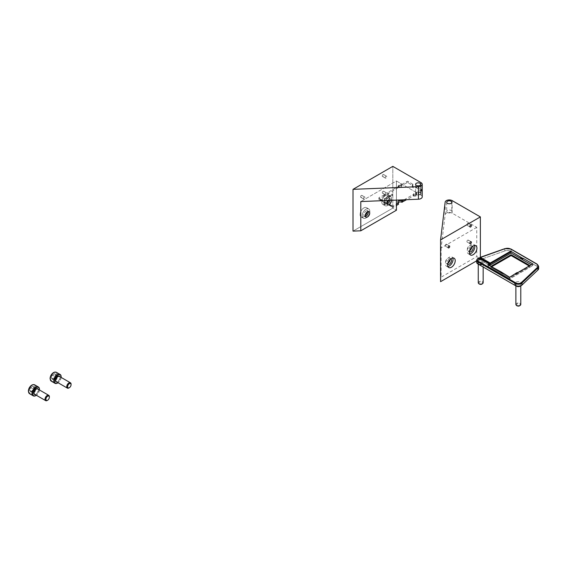 <?xml version="1.0" encoding="UTF-8"?>
<svg xmlns="http://www.w3.org/2000/svg" width="567" height="567" viewBox="0 0 567 567"><rect width="100%" height="100%" fill="white"/><g stroke="black" fill="none" stroke-linecap="round" stroke-linejoin="round"><path stroke-width="0.43" stroke-dasharray="2.83 2.13" d="M412.904 185.636L412.904 184.296L412.811 185.756L408.105 182.794A0.822 0.475 0 0 0 406.95 182.794L401.521 185.756A1.956 1.127 0 0 0 399.452 185.622A1.956 1.127 0 0 0 398.339 186.635A1.956 1.127 0 0 0 398.771 187.344L398.771 186.011A1.956 1.127 0 0 1 398.339 185.303A1.956 1.127 0 0 1 399.452 184.282A1.956 1.127 0 0 1 401.521 184.424L401.521 185.756M412.904 184.296L408.105 181.454A0.822 0.475 0 0 0 406.95 181.454L401.812 184.424L401.812 185.756M398.835 187.429L398.835 186.096L387.771 192.525L387.771 193.864L398.771 187.344M387.771 193.864L387.771 192.525M388.296 194.991L388.296 193.659A2.474 1.432 0 0 1 386.907 194.942A2.474 1.432 0 0 1 384.298 194.786L384.298 196.118A2.474 1.432 0 0 0 386.907 196.274A2.474 1.432 0 0 0 388.296 194.991A2.474 1.432 0 0 0 387.771 194.112M388.296 193.659A2.474 1.432 0 0 0 387.771 192.78M384.298 196.118L379.16 198.84A0.822 0.475 0 0 0 379.16 199.506L380.152 200.073L380.152 198.741L379.16 198.167L379.16 199.506M384.298 194.786L379.16 197.5A0.822 0.475 0 0 0 379.16 198.167M380.464 200.222L380.464 198.882L380.152 200.073M380.457 200.257L380.457 198.918M381.067 200.562L381.067 199.23L380.748 200.42M381.059 200.598L381.059 199.265M381.662 200.909L381.662 199.57L381.343 200.768M381.655 200.945L381.655 199.605M382.257 201.257L382.257 199.917L381.945 201.108M382.25 201.292L384.362 202.554L384.298 201.136L384.298 202.469M382.25 199.953L384.298 201.136M384.362 201.221L384.362 202.554M384.298 202.639A1.956 1.127 0 0 0 383.866 203.347A1.956 1.127 0 0 0 384.979 204.368A1.956 1.127 0 0 0 387.048 204.226L387.048 202.979M384.298 201.299A1.956 1.127 0 0 0 383.866 202.015A1.956 1.127 0 0 0 384.929 203.014A1.956 1.127 0 0 0 386.956 202.929M387.162 202.858L387.048 204.226M387.339 204.226L389.338 205.382L389.338 204.042L387.339 202.887M389.657 205.523L389.657 204.191L389.338 205.382M389.649 205.559L389.649 204.226M390.252 205.871L390.252 204.531L389.94 205.729M390.245 205.906L390.245 204.567M390.854 206.218L390.854 204.878L390.535 206.069M390.847 206.253L390.847 204.914M391.45 206.558L391.45 205.226L391.131 206.416M391.443 206.594L392.477 207.196A0.822 0.475 0 0 0 393.633 207.196L396.432 205.58M391.443 205.261L392.477 205.856A0.822 0.475 0 0 0 393.633 205.856L396.432 204.24M398.339 202.887L398.339 204.226A2.474 1.432 0 0 1 397.814 203.347L397.814 202.015M398.105 202.681A2.474 1.432 0 0 0 397.814 203.347M404.122 199.797L413.173 194.573L413.605 194.573L413.605 195.913L406.617 199.697M413.605 195.913A1.97 1.134 0 0 0 415.661 196.005A1.97 1.134 0 0 0 416.731 194.991A1.97 1.134 0 0 0 416.355 194.325L416.355 192.986A1.97 1.134 0 0 1 416.731 193.659A1.97 1.134 0 0 1 415.661 194.665A1.97 1.134 0 0 1 413.605 194.573M416.27 194.197L416.355 192.737L421.423 189.81L421.423 191.15L416.355 194.325M421.423 191.15A0.822 0.475 0 0 0 421.423 190.484L416.284 187.762L416.284 186.43L421.423 189.144L421.423 190.484M421.423 189.81A0.822 0.475 0 0 0 421.423 189.144M412.811 185.756A2.474 1.432 0 0 0 412.287 186.635A2.474 1.432 0 0 0 413.676 187.918A2.474 1.432 0 0 0 416.284 187.762M412.811 184.424A2.474 1.432 0 0 0 412.287 185.303A2.474 1.432 0 0 0 413.676 186.586A2.474 1.432 0 0 0 416.284 186.43M389.862 196.77L390.635 196.586L389.862 196.77M389.862 195.431L390.635 195.246L389.862 195.431M388.026 197.833L388.799 197.649L388.026 197.833M388.026 196.494L388.799 196.31L388.026 196.494M386.184 198.889L386.963 198.705L386.184 198.889M386.184 197.557L386.963 197.373L386.184 197.557M385.021 203.808A1.127 0.652 0 0 0 386.247 203.95A1.127 0.652 0 0 0 386.942 203.347A1.127 0.652 0 0 0 385.822 202.695A1.127 0.652 0 0 0 384.695 203.347A1.127 0.652 0 0 0 385.021 203.808M385.021 202.469A1.127 0.652 0 0 0 386.247 202.61A1.127 0.652 0 0 0 386.942 202.015A1.127 0.652 0 0 0 385.822 201.363A1.127 0.652 0 0 0 384.695 202.015A1.127 0.652 0 0 0 385.021 202.469M384.348 199.953L385.121 199.768L384.348 199.953M384.348 198.62L385.121 198.429L384.348 198.62M391.698 195.707L392.477 195.523L391.698 195.707M391.698 194.375L392.477 194.183L391.698 194.375M399.494 187.096A1.127 0.652 0 0 0 400.72 187.238A1.127 0.652 0 0 0 401.415 186.635A1.127 0.652 0 0 0 400.295 185.99A1.127 0.652 0 0 0 399.168 186.635A1.127 0.652 0 0 0 399.494 187.096M399.494 185.756A1.127 0.652 0 0 0 400.72 185.898A1.127 0.652 0 0 0 401.415 185.303A1.127 0.652 0 0 0 400.295 184.651A1.127 0.652 0 0 0 399.168 185.303A1.127 0.652 0 0 0 399.494 185.756M413.967 195.452A1.127 0.652 0 0 0 415.193 195.594A1.127 0.652 0 0 0 415.887 194.991A1.127 0.652 0 0 0 414.768 194.346A1.127 0.652 0 0 0 413.641 194.991A1.127 0.652 0 0 0 413.967 195.452M413.967 194.112A1.127 0.652 0 0 0 415.193 194.254A1.127 0.652 0 0 0 415.887 193.659A1.127 0.652 0 0 0 414.768 193.007A1.127 0.652 0 0 0 413.641 193.659A1.127 0.652 0 0 0 413.967 194.112M483.538 260.352L485.706 261.855L483.389 260.855L485.565 262.11L483.176 260.983L483.538 260.352M483.176 260.565L485.565 262.11L483.176 260.565M478.364 258.205L478.732 257.999L478.364 259.041L489.172 265.278L478.364 259.041A4.097 2.36 180 0 1 478.569 258.963L479.618 258.595L489.172 264.109L479.618 258.509L478.569 258.963A4.097 2.36 180 0 0 478.364 259.041L478.364 258.205A4.097 2.36 180 0 0 476.613 260.14A4.097 2.36 180 0 1 478.364 258.205M485.345 261.812L485.345 262.23L485.345 261.812M478.569 260.218A4.097 2.36 0 0 0 476.613 262.23A4.097 2.36 0 0 1 478.569 260.218L504.807 250.94L504.807 248.849A5.117 2.955 180 0 1 511.101 249.282L537.155 264.321A5.117 2.955 180 0 1 538.65 266.405A5.117 2.955 180 0 0 537.155 264.321L537.155 266.405L537.155 264.321L511.101 249.282L511.101 251.365A5.117 2.955 0 0 0 504.807 250.94L504.807 248.849A5.117 2.955 180 0 1 511.101 249.282L511.101 251.365L537.155 266.405A5.117 2.955 0 0 1 538.65 268.496A5.117 2.955 0 0 0 537.155 266.405L511.101 251.365A5.117 2.955 0 0 0 504.807 250.94L478.569 260.218L478.569 258.963L478.569 260.218M487.946 264.739L487.946 266.405L489.392 265.576L487.946 266.405L509.655 278.943L487.946 266.405L487.946 264.739M509.655 277.27L509.655 278.943L532.81 265.576L509.655 278.943L509.655 277.27L529.918 265.576L529.918 266.405L509.655 278.106L490.838 267.241L491.561 266.823L490.838 267.241L490.838 266.405L509.655 277.27L529.918 265.576L529.918 266.405L509.655 278.106L509.655 277.27L490.838 266.405L490.838 267.241L509.655 278.106L509.655 277.27M500.845 272.181L503.234 273.733L500.845 272.599L503.234 273.733L501.058 272.479L501.207 271.976L503.376 273.478L501.207 272.224L500.845 272.599L500.845 272.181M503.014 273.436L503.014 273.854L503.014 273.436M532.81 263.903L532.81 265.576L531.364 264.739L532.81 265.576L532.81 263.903M515.339 273.989L515.339 274.407L517.295 273.025L517.147 272.521L514.978 274.031L517.147 272.777L517.508 273.152L515.339 274.407L515.049 274.152L517.508 273.152L515.339 274.407L515.339 273.989M517.508 272.734L517.508 273.152L517.508 272.734M523.199 258.772L520.662 257.56L522.98 258.892L520.811 257.638L521.023 257.099L523.199 258.772M529.188 265.987L529.918 266.405L529.188 265.987M51.299 377.735A3.005 1.736 -60 0 1 53.426 374.057A3.005 1.736 -60 0 1 55.545 375.283A3.005 1.736 -60 0 1 53.426 378.962A3.005 1.736 -60 0 1 51.299 377.735L52.377 379.238L54.489 378.019L55.545 375.297L54.489 373.795L52.377 375.014L51.321 377.735L53.525 379.011L54.581 380.514L56.7 379.295L57.756 376.573L56.7 375.063L54.581 376.29L53.525 379.011M61.158 376.935A5.117 2.955 -60 0 1 57.657 383.001M61.144 377.424A4.798 2.771 -60 0 1 58.075 382.739M71.073 384.192A3.069 1.772 -60 0 1 68.898 387.956M52.377 375.014L54.581 376.29M54.489 373.795L56.7 375.063M52.377 379.238L54.581 380.514M55.545 375.297L57.756 376.573M54.489 378.019L56.7 379.295M29.59 390.273A3.005 1.736 -60 0 1 31.717 386.588A3.005 1.736 -60 0 1 33.836 387.821A3.005 1.736 -60 0 1 31.717 391.499A3.005 1.736 -60 0 1 29.59 390.273M39.449 389.465A5.117 2.955 -60 0 1 35.948 395.532M39.435 389.954A4.798 2.771 -60 0 1 36.366 395.277M49.364 396.723A3.069 1.772 -60 0 1 47.189 400.486M29.612 390.273L30.668 391.776L32.78 390.557L33.836 387.828L32.78 386.325L30.668 387.544L29.612 390.273L31.816 391.542L32.872 393.051L34.984 391.825L36.047 389.104L34.984 387.601L32.872 388.82L31.816 391.542M30.668 387.544L32.872 388.82M32.78 386.325L34.984 387.601M30.668 391.776L32.872 393.051M33.836 387.828L36.047 389.104M32.78 390.557L34.984 391.825M476.755 227.36L441.119 247.935L445.173 214.659A4.097 2.36 0 0 1 447.824 212.611A4.097 2.36 0 0 1 452.147 213.157L476.755 227.36L476.755 256.603L480.369 258.694L480.369 257.29M480.369 258.694L476.613 260.863M440.573 281.671L441.119 277.178L476.755 256.603M441.119 247.935L441.119 277.178M445.208 245.709A1.127 0.652 -60 0 1 445.697 244.583A1.127 0.652 -60 0 1 446.562 244.278A1.127 0.652 -60 0 1 446.562 245.575A1.127 0.652 -60 0 1 445.442 246.227A1.127 0.652 -60 0 1 445.208 245.709M466.917 224.823A1.127 0.652 -60 0 1 467.406 223.689A1.127 0.652 -60 0 1 468.271 223.391A1.127 0.652 -60 0 1 468.271 224.688A1.127 0.652 -60 0 1 467.151 225.34A1.127 0.652 -60 0 1 466.917 224.823M466.917 241.535A1.127 0.652 -60 0 1 467.406 240.401A1.127 0.652 -60 0 1 468.271 240.103A1.127 0.652 -60 0 1 468.271 241.4A1.127 0.652 -60 0 1 467.151 242.052A1.127 0.652 -60 0 1 466.917 241.535M469.589 253.966A5.372 3.104 -60 0 1 468.278 253.74A5.372 3.104 -60 0 1 468.278 247.531A5.372 3.104 -60 0 1 473.651 244.434A5.372 3.104 -60 0 1 474.508 245.454M447.88 266.504A5.372 3.104 -60 0 1 446.569 266.27A5.372 3.104 -60 0 1 446.569 260.069A5.372 3.104 -60 0 1 451.942 256.964A5.372 3.104 -60 0 1 452.799 257.992M450.049 259.58A3.175 1.829 120 0 0 450.049 259.488A3.175 1.829 120 0 0 449.397 258.035A3.175 1.829 120 0 0 446.222 259.87A3.175 1.829 120 0 0 446.222 263.527A3.175 1.829 120 0 0 447.887 263.329M471.758 247.042A3.175 1.829 120 0 0 471.758 246.957A3.175 1.829 120 0 0 471.106 245.504A3.175 1.829 120 0 0 467.931 247.332A3.175 1.829 120 0 0 467.931 250.997A3.175 1.829 120 0 0 469.596 250.791M447.448 212.526A2.559 1.474 180 0 1 446.697 211.484A2.559 1.474 180 0 1 449.255 210.003A2.559 1.474 180 0 1 451.814 211.484A2.559 1.474 180 0 1 450.233 212.845A2.559 1.474 180 0 1 447.448 212.526M467.931 250.997L469.377 251.833A3.175 1.829 -60 0 1 469.377 251.833A3.175 1.829 -60 0 1 469.377 248.169A3.175 1.829 -60 0 1 472.552 246.34L471.106 245.504M446.222 263.527L447.668 264.364A3.175 1.829 -60 0 1 447.668 264.364A3.175 1.829 -60 0 1 447.668 260.7A3.175 1.829 -60 0 1 450.843 258.871L449.397 258.035M392.811 208.139L392.811 166.365L392.811 208.139L353.014 231.116L392.811 208.139L396.432 210.229L392.811 208.139M360.541 196.834A1.127 0.652 -60 0 1 361.03 195.7A1.127 0.652 -60 0 1 361.902 195.395A1.127 0.652 -60 0 1 361.902 196.699A1.127 0.652 -60 0 1 360.775 197.344A1.127 0.652 -60 0 1 360.541 196.834A1.127 0.652 -60 0 1 361.03 195.7A1.127 0.652 -60 0 1 361.902 195.395A1.127 0.652 -60 0 1 361.902 196.699A1.127 0.652 -60 0 1 360.775 197.344A1.127 0.652 -60 0 1 360.541 196.834M382.25 175.94A1.127 0.652 -60 0 1 382.739 174.806A1.127 0.652 -60 0 1 383.611 174.508A1.127 0.652 -60 0 1 383.611 175.805A1.127 0.652 -60 0 1 382.484 176.457A1.127 0.652 -60 0 1 382.25 175.94A1.127 0.652 -60 0 1 382.739 174.806A1.127 0.652 -60 0 1 383.611 174.508A1.127 0.652 -60 0 1 383.611 175.805A1.127 0.652 -60 0 1 382.484 176.457A1.127 0.652 -60 0 1 382.25 175.94M382.25 192.652A1.127 0.652 -60 0 1 382.739 191.518A1.127 0.652 -60 0 1 383.611 191.221A1.127 0.652 -60 0 1 383.611 192.518A1.127 0.652 -60 0 1 382.484 193.17A1.127 0.652 -60 0 1 382.25 192.652A1.127 0.652 -60 0 1 382.739 191.518A1.127 0.652 -60 0 1 383.611 191.221A1.127 0.652 -60 0 1 383.611 192.518A1.127 0.652 -60 0 1 382.484 193.17A1.127 0.652 -60 0 1 382.25 192.652M389.373 197.592A5.372 3.104 -60 0 1 388.721 200.427A5.372 3.104 -60 0 0 389.373 197.592A5.372 3.104 -60 0 0 388.26 195.133A5.372 3.104 -60 0 1 389.373 197.592M386.949 203.078A5.372 3.104 -60 0 1 382.888 204.439A5.372 3.104 -60 0 1 382.888 198.237A5.372 3.104 -60 0 1 388.26 195.133L390.429 196.388A5.372 3.104 -60 0 1 391.542 198.847A5.372 3.104 -60 0 1 389.203 204.255A5.372 3.104 -60 0 1 385.057 205.693A5.372 3.104 -60 0 1 385.057 199.485A5.372 3.104 -60 0 1 390.429 196.388A5.372 3.104 -60 0 1 391.542 198.847A5.372 3.104 -60 0 1 389.203 204.255A5.372 3.104 -60 0 1 385.057 205.693A5.372 3.104 -60 0 1 385.057 199.485A5.372 3.104 -60 0 1 390.429 196.388L388.26 195.133A5.372 3.104 -60 0 0 382.888 198.237A5.372 3.104 -60 0 0 382.888 204.439L385.057 205.693L382.888 204.439A5.372 3.104 -60 0 0 386.949 203.078M367.664 210.123A5.372 3.104 -60 0 1 367.409 211.867A5.372 3.104 -60 0 0 367.664 210.123A5.372 3.104 -60 0 0 366.551 207.664A5.372 3.104 -60 0 1 367.664 210.123M365.24 215.616A5.372 3.104 -60 0 1 361.179 216.97A5.372 3.104 -60 0 1 361.179 210.768A5.372 3.104 -60 0 1 366.551 207.664L368.72 208.918A5.372 3.104 -60 0 1 369.833 211.378A5.372 3.104 -60 0 1 367.487 216.785A5.372 3.104 -60 0 1 363.348 218.224A5.372 3.104 -60 0 1 363.348 212.023A5.372 3.104 -60 0 1 368.72 208.918A5.372 3.104 -60 0 1 369.833 211.378A5.372 3.104 -60 0 1 367.487 216.785A5.372 3.104 -60 0 1 363.348 218.224A5.372 3.104 -60 0 1 363.348 212.023A5.372 3.104 -60 0 1 368.72 208.918L366.551 207.664A5.372 3.104 -60 0 0 361.179 210.768A5.372 3.104 -60 0 0 361.179 216.97L363.348 218.224L361.179 216.97A5.372 3.104 -60 0 0 365.24 215.616M421.033 195.19L396.432 180.986L396.432 200.108L396.432 180.986L360.796 201.561L396.432 180.986L421.033 195.19A4.097 2.36 180 0 1 422.231 196.862A4.097 2.36 180 0 0 421.033 195.19L421.033 182.652L421.033 195.19M363.433 198.5A1.127 0.652 -60 0 1 363.929 197.366A1.127 0.652 -60 0 1 364.794 197.068A1.127 0.652 -60 0 1 364.794 198.365A1.127 0.652 -60 0 1 363.667 199.017A1.127 0.652 -60 0 1 363.433 198.5A1.127 0.652 -60 0 1 363.929 197.366A1.127 0.652 -60 0 1 364.794 197.068A1.127 0.652 -60 0 1 364.794 198.365A1.127 0.652 -60 0 1 363.667 199.017A1.127 0.652 -60 0 1 363.433 198.5M385.142 177.613A1.127 0.652 -60 0 1 385.638 176.479A1.127 0.652 -60 0 1 386.503 176.181A1.127 0.652 -60 0 1 386.503 177.478A1.127 0.652 -60 0 1 385.376 178.13A1.127 0.652 -60 0 1 385.142 177.613A1.127 0.652 -60 0 1 385.638 176.479A1.127 0.652 -60 0 1 386.503 176.181A1.127 0.652 -60 0 1 386.503 177.478A1.127 0.652 -60 0 1 385.376 178.13A1.127 0.652 -60 0 1 385.142 177.613M385.142 194.325A1.127 0.652 -60 0 1 385.638 193.191A1.127 0.652 -60 0 1 386.503 192.886A1.127 0.652 -60 0 1 386.503 194.19A1.127 0.652 -60 0 1 385.376 194.842A1.127 0.652 -60 0 1 385.142 194.325A1.127 0.652 -60 0 1 385.638 193.191A1.127 0.652 -60 0 1 386.503 192.886A1.127 0.652 -60 0 1 386.503 194.19A1.127 0.652 -60 0 1 385.376 194.842A1.127 0.652 -60 0 1 385.142 194.325M391.421 200.314A3.175 1.829 120 0 0 390.776 199.123A3.175 1.829 120 0 0 387.934 200.456A3.175 1.829 120 0 1 390.776 199.123A3.175 1.829 120 0 1 391.421 200.314M416.327 194.566A2.559 1.474 0 0 0 419.119 194.885A2.559 1.474 0 0 0 420.7 193.517A2.559 1.474 0 0 0 418.141 192.043A2.559 1.474 0 0 0 415.583 193.517A2.559 1.474 0 0 0 416.327 194.566A2.559 1.474 0 0 0 419.119 194.885A2.559 1.474 0 0 0 420.7 193.517A2.559 1.474 0 0 0 418.141 192.043A2.559 1.474 0 0 0 415.583 193.517A2.559 1.474 0 0 0 416.327 194.566M389.99 199.74A3.175 1.829 -60 0 1 389.926 200.378A3.175 1.829 -60 0 0 389.99 199.74A3.175 1.829 -60 0 0 389.331 198.294A3.175 1.829 -60 0 1 389.99 199.74M387.055 203.9A3.175 1.829 -60 0 1 386.162 203.787A3.175 1.829 -60 0 1 386.162 200.123A3.175 1.829 -60 0 1 389.331 198.294L390.776 199.123L389.331 198.294A3.175 1.829 -60 0 0 386.162 200.123A3.175 1.829 -60 0 0 386.162 203.787L387.608 204.623L386.162 203.787A3.175 1.829 -60 0 0 387.055 203.9M365.346 216.438A3.175 1.829 -60 0 1 364.453 216.318A3.175 1.829 -60 0 1 364.453 212.653A3.175 1.829 -60 0 1 367.622 210.825A3.175 1.829 -60 0 1 368.174 211.548A3.175 1.829 -60 0 0 367.622 210.825L369.067 211.661L367.622 210.825A3.175 1.829 -60 0 0 364.453 212.653A3.175 1.829 -60 0 0 364.453 216.318L365.899 217.154L364.453 216.318A3.175 1.829 -60 0 0 365.346 216.438M412.811 184.169L412.811 185.508M408.105 181.454L408.105 182.794M406.95 181.454L406.95 182.794M398.771 186.174L398.771 187.514M383.866 194.786L383.866 196.118M379.16 197.5L379.16 198.84M392.477 205.856L392.477 207.196M393.633 205.856L393.633 207.196M413.173 194.573L413.173 195.913M416.355 192.737L416.355 194.077M416.717 186.43L416.717 187.762M479.618 257.758L504.807 248.849L479.618 257.758M515.523 285.584A3.983 2.296 180 0 1 517.31 281.735A3.983 2.296 180 0 1 522.179 284.549A3.983 2.296 180 0 1 515.523 285.584A3.983 2.296 180 0 1 517.31 281.735A3.983 2.296 180 0 1 522.179 284.549A3.983 2.296 180 0 1 515.523 285.584M477.889 263.853A3.983 2.296 180 0 1 479.675 260.012A3.983 2.296 180 0 1 484.551 262.826A3.983 2.296 180 0 1 477.889 263.853A3.983 2.296 180 0 1 479.675 260.012A3.983 2.296 180 0 1 484.551 262.826A3.983 2.296 180 0 1 477.889 263.853M516.324 286.016A2.459 1.417 180 0 1 515.878 285.201A2.459 1.417 180 0 1 518.337 283.784A2.459 1.417 180 0 1 520.789 285.201A2.459 1.417 180 0 1 520.35 286.016A2.459 1.417 180 0 0 520.789 285.201L520.591 285.371C519.103 286.044 517.671 286.087 516.282 285.506L515.871 285.151L516.282 285.506C517.671 286.087 519.103 286.044 520.591 285.371L520.789 285.201A2.459 1.417 180 0 0 518.337 283.784A2.459 1.417 180 0 0 515.878 285.201L515.878 285.201A2.459 1.417 180 0 0 516.324 286.016M478.973 264.477A2.459 1.417 180 0 1 478.25 263.478A2.459 1.417 180 0 1 480.71 262.06A2.459 1.417 180 0 1 483.162 263.478A2.459 1.417 180 0 1 481.645 264.782A2.459 1.417 180 0 1 478.973 264.477A2.459 1.417 180 0 1 478.25 263.478A2.459 1.417 180 0 1 480.71 262.06A2.459 1.417 180 0 1 483.162 263.478A2.459 1.417 180 0 1 481.645 264.782A2.459 1.417 180 0 1 478.973 264.477M515.878 304.429A2.459 1.417 180 0 1 518.337 303.012A2.459 1.417 180 0 1 520.789 304.429A2.459 1.417 180 0 0 518.337 303.012A2.459 1.417 180 0 0 515.878 304.429M478.25 282.699A2.459 1.417 180 0 1 480.71 281.282A2.459 1.417 180 0 1 483.162 282.699A2.459 1.417 180 0 0 480.71 281.282A2.459 1.417 180 0 0 478.25 282.699M516.962 305.641A1.942 1.12 180 0 1 517.834 303.763A1.942 1.12 180 0 1 520.215 305.138A1.942 1.12 180 0 1 516.962 305.641A1.942 1.12 180 0 1 517.834 303.763A1.942 1.12 180 0 1 520.215 305.138A1.942 1.12 180 0 1 516.962 305.641M479.335 283.911A1.942 1.12 180 0 1 480.206 282.033A1.942 1.12 180 0 1 482.588 283.408A1.942 1.12 180 0 1 479.335 283.911A1.942 1.12 180 0 1 480.206 282.033A1.942 1.12 180 0 1 482.588 283.408A1.942 1.12 180 0 1 479.335 283.911M50.236 378.352A4.501 2.601 -60 0 1 55.013 372.406A4.501 2.601 -60 0 1 55.013 378.777A4.501 2.601 -60 0 1 50.236 378.352M56.416 372.328A5.117 2.955 -60 0 1 56.416 378.239A5.117 2.955 -60 0 1 51.299 381.194M59.939 376.729A3.324 1.921 -60 0 1 59.429 379.975A3.324 1.921 -60 0 1 56.87 382.045M59.478 376.46A3.069 1.772 -60 0 1 59.478 380.01A3.069 1.772 -60 0 1 56.409 381.782C56.565 382.236 57.302 381.96 58.628 380.967C60.208 378.054 60.492 376.552 59.478 376.46M28.527 390.883A4.501 2.601 -60 0 1 33.304 384.943A4.501 2.601 -60 0 1 33.304 391.308A4.501 2.601 -60 0 1 28.527 390.883M34.707 384.865A5.117 2.955 -60 0 1 34.707 390.769A5.117 2.955 -60 0 1 29.59 393.725M38.23 389.26A3.324 1.921 -60 0 1 37.72 392.513A3.324 1.921 -60 0 1 35.161 394.582M37.769 388.997A3.069 1.772 -60 0 1 37.769 392.541A3.069 1.772 -60 0 1 34.7 394.313C34.856 394.767 35.593 394.497 36.919 393.498C38.499 390.585 38.783 389.082 37.769 388.997M452.147 213.157L452.147 200.619M445.173 214.659L445.173 202.128M398.339 186.635L398.339 185.303M387.686 193.992L387.686 192.652M378.919 199.173L378.919 197.833M383.866 203.347L383.866 202.015M416.731 194.991L416.731 193.659M421.664 190.817L421.664 189.477M412.287 186.635L412.287 185.303M390.635 196.586L390.635 195.246M389.727 196.586L389.727 195.246M388.799 197.649L388.799 196.31M387.892 197.649L387.892 196.31M386.963 198.705L386.963 197.373M386.049 198.705L386.049 197.373M386.942 203.347L386.942 202.015M384.695 203.347L384.695 202.015M385.121 199.768L385.121 198.429M384.213 199.768L384.213 198.429M392.477 195.523L392.477 194.183M391.563 195.523L391.563 194.183M401.415 186.635L401.415 185.303M399.168 186.635L399.168 185.303M415.887 194.991L415.887 193.659M413.641 194.991L413.641 193.659M478.25 263.478L478.654 263.783C480.043 264.364 481.475 264.321 482.956 263.648L482.956 263.648C481.475 264.321 480.043 264.364 478.654 263.783L478.243 263.428L478.25 264.151L478.25 263.478M483.162 263.478L483.162 266.993L483.162 263.478M520.789 285.846L520.789 285.201L520.789 285.846M515.878 285.846L515.878 285.201L515.878 285.846M445.442 246.227L448.334 247.899M446.562 244.278L449.461 245.95M467.151 225.34L470.043 227.006M468.271 223.391L471.17 225.056M467.151 242.052L470.043 243.718M468.271 240.103L471.17 241.769M475.819 245.688L473.651 244.434M470.447 254.994L468.278 253.74M454.11 258.219L451.942 256.964M448.738 267.525L446.569 266.27M446.697 202.291L446.697 211.484M451.814 202.291L451.814 211.484M364.794 197.068L361.902 195.395L364.794 197.068M363.667 199.017L360.775 197.344L363.667 199.017M386.503 176.181L383.611 174.508L386.503 176.181M385.376 178.13L382.484 176.457L385.376 178.13M386.503 192.886L383.611 191.221L386.503 192.886M385.376 194.842L382.484 193.17L385.376 194.842M415.583 184.325L415.583 193.517L415.583 184.325M420.7 184.325L420.7 193.517L420.7 184.325"/><path stroke-width="0.85" d="M396.432 205.58L398.339 204.226M396.432 204.24L398.339 202.887A2.474 1.432 0 0 1 397.814 202.015A2.474 1.432 0 0 1 399.203 200.725A2.474 1.432 0 0 1 401.812 200.881L401.812 202.221A2.474 1.432 0 0 0 398.105 202.681M401.812 202.221L406.617 199.697M401.812 200.881L402.244 200.881L402.244 202.221M404.122 199.797L402.244 200.881M483.176 260.565L483.538 260.352L489.172 264.024L489.172 265.278L490.186 264.697L489.172 264.109L490.186 264.697L490.186 263.861L490.186 264.697L489.172 265.278L489.172 264.024L487.946 264.739L489.172 264.024L483.538 260.352L478.732 257.999L483.176 260.565M478.364 258.205L478.732 257.999L478.364 258.205M500.845 272.181L487.946 264.739L501.207 271.976L500.845 272.181M509.655 277.27L501.207 271.976L509.655 277.27L517.147 272.521L517.508 272.734L532.81 263.903L517.508 272.734L517.147 272.521L509.655 277.27M523.199 258.354L532.81 263.903L523.199 258.354L522.98 258.892L523.199 258.354L522.98 258.892L520.662 257.56L522.831 258.807L523.199 258.354M511.101 251.365L522.831 258.559L510.739 251.16L511.101 253.038L531.364 264.739L511.101 253.038L489.392 265.576L511.101 253.038L510.739 251.16L511.101 251.365M476.613 262.23A4.097 2.36 0 0 0 477.811 263.903L477.811 261.812A4.097 2.36 180 0 1 476.613 260.14L476.613 262.23A4.097 2.36 0 0 0 477.811 263.903L478.172 261.189A3.579 2.07 180 0 1 478.732 257.999A3.579 2.07 180 0 0 478.172 261.189L515.807 282.912L478.172 261.189L477.811 261.812A4.097 2.36 180 0 1 476.613 260.14L476.613 262.23M479.618 257.758L505.077 248.679A4.607 2.658 180 0 1 510.739 249.069L536.786 264.109A4.607 2.658 180 0 1 537.459 267.376L521.392 282.529A3.579 2.07 180 0 1 515.807 282.912L515.446 283.535L477.811 261.812L515.446 283.535L515.807 282.912A3.579 2.07 180 0 0 521.392 282.529A0.51 0.354 -133.3 0 1 521.824 283.103A4.097 2.36 180 0 1 515.446 283.535L515.446 285.626L477.811 263.903L515.446 285.626A4.097 2.36 0 0 0 521.824 285.187L521.824 283.103A4.097 2.36 180 0 1 515.446 283.535L515.446 285.626A4.097 2.36 0 0 0 521.824 285.187L521.824 283.103A0.51 0.354 -133.3 0 0 521.392 282.529L537.459 267.376A0.51 0.354 -133.3 0 1 537.899 267.95L521.824 283.103L537.899 267.95A0.51 0.354 -133.3 0 0 537.459 267.376A4.607 2.658 180 0 0 536.786 264.109L510.739 249.069A4.607 2.658 180 0 0 505.077 248.679L479.909 257.453L504.906 248.615L510.995 249.041L537.048 264.087L538.65 266.405A5.117 2.955 180 0 1 537.899 267.95L537.899 270.041A5.117 2.955 0 0 0 538.65 268.496A5.117 2.955 0 0 1 537.899 270.041L521.824 285.187L537.899 270.041L537.899 267.95A5.117 2.955 180 0 0 538.65 266.405L538.65 268.496L538.65 266.405L537.048 264.087L510.995 249.041L504.906 248.615L479.909 257.453L479.618 258.509L479.618 257.758L490.186 263.861L511.101 251.783L490.186 263.861L479.618 257.758M490.186 263.024L490.186 263.861L490.186 263.024L510.739 251.16L490.186 263.024L480.433 257.397L490.186 263.024M511.101 255.547L529.188 265.987L511.101 255.547L511.101 254.711L490.838 266.405L511.101 254.711L529.918 265.576L511.101 254.711L511.101 255.547L491.561 266.823L511.101 255.547M57.657 383.001A5.117 2.955 -60 0 1 57.543 383.065A5.117 2.955 -60 0 1 54.985 383.32A5.117 2.955 -60 0 1 53.922 380.974A5.117 2.955 -60 0 1 56.154 375.829A5.117 2.955 -60 0 1 60.102 374.454A5.117 2.955 -60 0 1 61.158 376.8A5.117 2.955 -60 0 1 61.158 376.935M58.075 382.739A4.798 2.771 -60 0 1 57.763 382.938A4.798 2.771 -60 0 1 54.368 380.974A4.798 2.771 -60 0 1 57.763 375.099A4.798 2.771 -60 0 1 61.158 377.055A4.798 2.771 -60 0 1 61.144 377.424M69.344 387.693L68.898 387.956A3.069 1.772 -60 0 1 67.367 388.104A3.069 1.772 -60 0 1 66.729 386.701A3.069 1.772 -60 0 1 68.068 383.611A3.069 1.772 -60 0 1 70.436 382.789A3.069 1.772 -60 0 1 71.073 384.192L71.073 384.702A2.445 1.41 -60 0 1 69.344 387.693A2.445 1.41 -60 0 1 67.615 386.701A2.445 1.41 -60 0 1 69.344 383.71A2.445 1.41 -60 0 1 71.073 384.702M35.948 395.532A5.117 2.955 -60 0 1 35.834 395.603A5.117 2.955 -60 0 1 33.276 395.851A5.117 2.955 -60 0 1 32.213 393.512A5.117 2.955 -60 0 1 34.445 388.36A5.117 2.955 -60 0 1 38.393 386.992A5.117 2.955 -60 0 1 39.449 389.331A5.117 2.955 -60 0 1 39.449 389.465M36.366 395.277A4.798 2.771 -60 0 1 36.054 395.468A4.798 2.771 -60 0 1 32.659 393.512A4.798 2.771 -60 0 1 36.054 387.63A4.798 2.771 -60 0 1 39.449 389.593A4.798 2.771 -60 0 1 39.435 389.954M47.635 400.231L47.189 400.486A3.069 1.772 -60 0 1 45.658 400.635A3.069 1.772 -60 0 1 45.02 399.232A3.069 1.772 -60 0 1 46.359 396.142A3.069 1.772 -60 0 1 48.727 395.319A3.069 1.772 -60 0 1 49.364 396.723L49.364 397.24A2.445 1.41 -60 0 1 47.635 400.231A2.445 1.41 -60 0 1 45.906 399.232A2.445 1.41 -60 0 1 47.635 396.241A2.445 1.41 -60 0 1 49.364 397.24M480.369 257.29L480.369 216.913L440.573 239.891L445.173 202.128A4.097 2.36 180 0 1 447.824 200.08A4.097 2.36 180 0 1 452.147 200.619L480.369 216.913M476.613 260.863L440.573 281.671L440.573 239.891M448.1 247.382A1.127 0.652 -60 0 1 448.589 246.248A1.127 0.652 -60 0 1 449.461 245.95A1.127 0.652 -60 0 1 449.461 247.247A1.127 0.652 -60 0 1 448.334 247.899A1.127 0.652 -60 0 1 448.1 247.382M469.809 226.495A1.127 0.652 -60 0 1 470.298 225.361A1.127 0.652 -60 0 1 471.17 225.056A1.127 0.652 -60 0 1 471.17 226.361A1.127 0.652 -60 0 1 470.043 227.006A1.127 0.652 -60 0 1 469.809 226.495M469.809 243.208A1.127 0.652 -60 0 1 470.298 242.074A1.127 0.652 -60 0 1 471.17 241.769A1.127 0.652 -60 0 1 471.17 243.073A1.127 0.652 -60 0 1 470.043 243.718A1.127 0.652 -60 0 1 469.809 243.208M476.932 248.148A5.372 3.104 -60 0 1 474.586 253.548A5.372 3.104 -60 0 1 470.447 254.994A5.372 3.104 -60 0 1 470.447 248.785A5.372 3.104 -60 0 1 475.819 245.688A5.372 3.104 -60 0 1 476.932 248.148M455.223 260.678A5.372 3.104 -60 0 1 452.877 266.086A5.372 3.104 -60 0 1 448.738 267.525A5.372 3.104 -60 0 1 448.738 261.323A5.372 3.104 -60 0 1 454.11 258.219A5.372 3.104 -60 0 1 455.223 260.678M447.448 203.333A2.559 1.474 180 0 1 446.697 202.291A2.559 1.474 180 0 1 449.255 200.817A2.559 1.474 180 0 1 451.814 202.291A2.559 1.474 180 0 1 450.233 203.659A2.559 1.474 180 0 1 447.448 203.333M474.508 245.454A5.372 3.104 -60 0 1 474.763 246.893A5.372 3.104 -60 0 1 469.589 253.966M452.799 257.992A5.372 3.104 -60 0 1 453.054 259.424A5.372 3.104 -60 0 1 447.88 266.504M447.887 263.329A3.175 1.829 120 0 0 450.049 259.58M469.596 250.791A3.175 1.829 120 0 0 471.758 247.042M472.552 246.34A3.175 1.829 -60 0 1 473.211 247.786A3.175 1.829 -60 0 1 471.822 250.983A3.175 1.829 -60 0 1 469.384 251.833M450.843 258.871A3.175 1.829 -60 0 1 451.502 260.324A3.175 1.829 -60 0 1 450.113 263.513A3.175 1.829 -60 0 1 447.675 264.371M392.811 166.365L353.014 189.343L418.425 186.685A4.097 2.36 0 0 0 422.231 184.325A4.097 2.36 0 0 0 421.033 182.652L392.811 166.365L353.014 189.343L418.425 186.685A4.097 2.36 0 0 0 422.231 184.325A4.097 2.36 0 0 0 421.033 182.652L392.811 166.365M353.014 231.116L353.014 189.343L353.014 231.116L360.796 230.804L396.432 210.229L360.796 230.804L360.796 201.561L360.796 230.804L353.014 231.116M388.721 200.427A5.372 3.104 -60 0 1 386.949 203.078A5.372 3.104 -60 0 0 388.721 200.427M367.409 211.867A5.372 3.104 -60 0 1 365.24 215.616A5.372 3.104 -60 0 0 367.409 211.867M396.432 200.108L396.432 210.229L396.432 200.108M416.327 185.374A2.559 1.474 0 0 0 419.119 185.692A2.559 1.474 0 0 0 420.7 184.325A2.559 1.474 0 0 0 418.141 182.85A2.559 1.474 0 0 0 415.583 184.325A2.559 1.474 0 0 0 416.327 185.374A2.559 1.474 0 0 0 419.119 185.692A2.559 1.474 0 0 0 420.7 184.325A2.559 1.474 0 0 0 418.141 182.85A2.559 1.474 0 0 0 415.583 184.325A2.559 1.474 0 0 0 416.327 185.374M418.425 199.215L360.796 201.561L418.425 199.215L418.425 186.685L418.425 199.215A4.097 2.36 180 0 0 422.231 196.862A4.097 2.36 180 0 1 418.425 199.215M369.727 213.114A3.175 1.829 120 0 0 369.067 211.661A3.175 1.829 120 0 0 365.899 213.49A3.175 1.829 120 0 0 365.899 217.154A3.175 1.829 120 0 0 368.344 216.303A3.175 1.829 120 0 0 369.727 213.114A3.175 1.829 120 0 0 369.067 211.661A3.175 1.829 120 0 0 365.899 213.49A3.175 1.829 120 0 0 365.899 217.154A3.175 1.829 120 0 0 368.344 216.303A3.175 1.829 120 0 0 369.727 213.114M391.436 200.576A3.175 1.829 120 0 0 391.421 200.314A3.175 1.829 120 0 1 391.436 200.576A3.175 1.829 120 0 1 390.053 203.773A3.175 1.829 120 0 1 387.608 204.623A3.175 1.829 120 0 0 390.053 203.773A3.175 1.829 120 0 0 391.436 200.576M387.934 200.456A3.175 1.829 120 0 0 387.608 204.623A3.175 1.829 120 0 1 387.934 200.456M389.926 200.378A3.175 1.829 -60 0 1 387.055 203.9A3.175 1.829 -60 0 0 389.926 200.378M368.281 212.278A3.175 1.829 -60 0 1 365.346 216.438A3.175 1.829 -60 0 0 368.281 212.278A3.175 1.829 -60 0 0 368.174 211.548A3.175 1.829 -60 0 1 368.281 212.278M398.339 203.142L398.339 204.474M516.601 286.2A2.459 1.417 180 0 1 516.324 286.016A2.459 1.417 180 0 0 516.601 286.2A2.459 1.417 180 0 0 520.35 286.016A2.459 1.417 180 0 1 516.601 286.2M516.601 305.429A2.459 1.417 180 0 1 515.878 304.429L515.878 285.846L515.878 304.429A2.459 1.417 180 0 0 516.601 305.429A2.459 1.417 180 0 0 519.28 305.741A2.459 1.417 180 0 0 520.789 304.429A2.459 1.417 180 0 1 519.28 305.741A2.459 1.417 180 0 1 516.601 305.429M478.973 283.706A2.459 1.417 180 0 1 478.25 282.699L478.25 264.151L478.25 282.699A2.459 1.417 180 0 0 478.973 283.706A2.459 1.417 180 0 0 481.645 284.01A2.459 1.417 180 0 0 483.162 282.699A2.459 1.417 180 0 1 481.645 284.01A2.459 1.417 180 0 1 478.973 283.706M50.236 378.848A5.117 2.955 -60 0 1 52.476 373.703A5.117 2.955 -60 0 1 56.416 372.328L54.645 372.108L53.454 372.611C51.42 374.007 50.286 375.999 50.059 378.6L51.299 381.194A5.117 2.955 -60 0 1 50.236 378.848M56.87 382.045A3.324 1.921 -60 0 1 55.41 380.372A3.324 1.921 -60 0 1 57.31 376.616A3.324 1.921 -60 0 1 59.939 376.729M67.367 388.104L56.409 381.782A3.069 1.772 -60 0 1 55.772 380.372A3.069 1.772 -60 0 1 57.118 377.289A3.069 1.772 -60 0 1 59.478 376.46L70.436 382.789M28.527 391.386A5.117 2.955 -60 0 1 30.767 386.233A5.117 2.955 -60 0 1 34.707 384.865L32.936 384.646L31.745 385.142C29.711 386.538 28.577 388.537 28.35 391.131L29.59 393.725A5.117 2.955 -60 0 1 28.527 391.386M35.161 394.582A3.324 1.921 -60 0 1 33.701 392.91A3.324 1.921 -60 0 1 35.601 389.153A3.324 1.921 -60 0 1 38.23 389.26M45.658 400.635L34.7 394.313A3.069 1.772 -60 0 1 34.063 392.91A3.069 1.772 -60 0 1 35.409 389.82A3.069 1.772 -60 0 1 37.769 388.997L48.727 395.319M398.431 204.354L398.431 203.014M478.491 257.957L476.613 260.14L478.491 257.957M520.789 304.429L520.789 285.846L520.789 304.429C519.925 306.116 518.564 306.527 516.707 305.663L515.878 304.429L516.707 305.663C518.564 306.527 519.925 306.116 520.789 304.429M483.162 282.699L483.162 266.993L483.162 282.699C482.297 284.393 480.936 284.804 479.08 283.939L478.25 282.699L479.08 283.939C480.936 284.804 482.297 284.393 483.162 282.699M51.299 381.194L54.985 383.32M56.416 372.328L60.102 374.454M29.59 393.725L33.276 395.851M34.707 384.865L38.393 386.992M422.231 184.325L422.231 196.862L422.231 184.325"/></g></svg>
